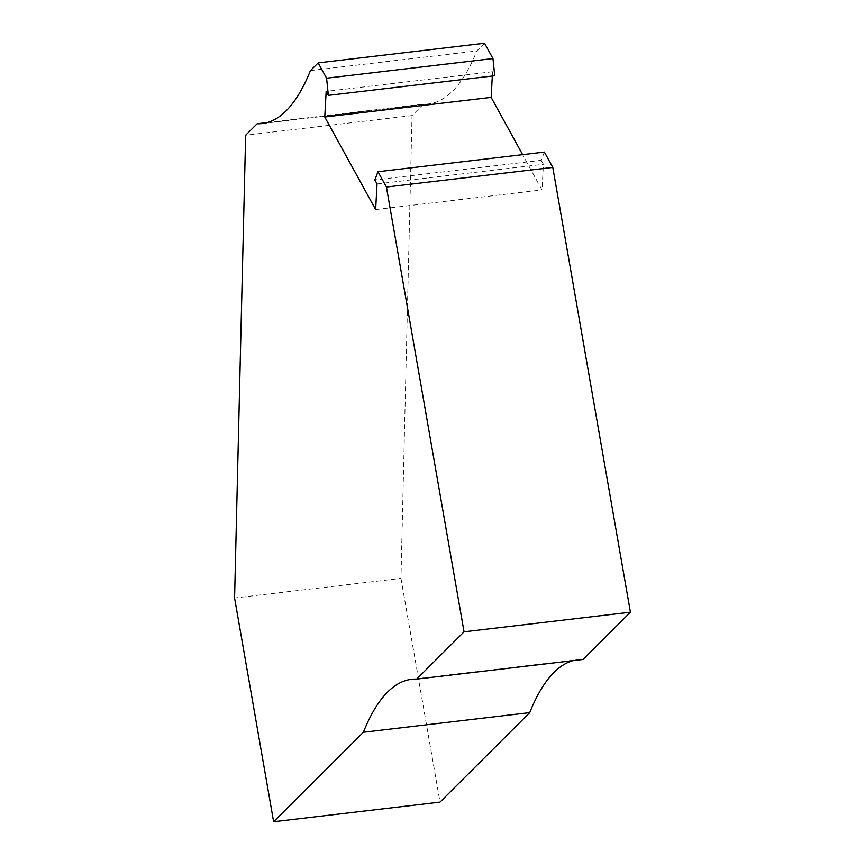 <?xml version="1.0" encoding="UTF-8"?>
<svg xmlns="http://www.w3.org/2000/svg" width="865" height="865" viewBox="0 0 865 865"><rect width="100%" height="100%" fill="white"/><g stroke="black" fill="none" stroke-linecap="round" stroke-linejoin="round"><path stroke-width="0.65" stroke-dasharray="4.33 3.24" d="M544.377 152.089L541.22 160.317L374.848 179.942M484.551 43.25L476.82 50.959A466.192 123.695 83.3 0 1 428.597 103.919A466.192 123.695 83.3 0 1 423.515 104.124L412.032 115.586L400.96 578.361L234.577 597.996M400.96 578.361L440.015 802.115M492.315 76.023L492.542 71.752L494.737 75.742M541.22 160.317L543.415 164.296L542.009 189.932L522.622 154.662M572.965 660.655A466.192 123.695 83.3 0 1 577.95 659.671A466.192 123.695 83.3 0 1 583.021 659.465M377.032 183.931L543.415 164.296M412.032 115.586L245.649 135.221M267.199 122.571L423.515 104.124M375.637 209.568L542.009 189.932M492.542 71.752L326.17 91.387M310.449 70.584L476.82 50.959M411.567 679.306L577.95 659.671M262.214 123.554L428.597 103.919"/><path stroke-width="1.3" d="M273.632 821.75L363.343 732.266A466.192 123.695 83.3 0 1 411.567 679.306A466.192 123.695 83.3 0 1 416.649 679.101L464.04 631.818L630.423 612.193L552.789 167.41L386.417 187.035L377.994 171.724L374.848 179.942L377.032 183.931L375.637 209.568L324.764 117.013L326.17 91.387L328.354 95.366L326.592 78.196L492.964 58.56L484.551 43.25L318.169 62.886L310.449 70.584A466.192 123.695 83.3 0 1 262.214 123.554A466.192 123.695 83.3 0 1 257.143 123.76L245.649 135.221L234.577 597.996L273.632 821.75L440.015 802.115L529.715 712.63A466.192 123.695 83.3 0 1 572.965 660.655M377.994 171.724L544.377 152.089L552.789 167.41M464.04 631.818L386.417 187.035M328.354 95.366L494.737 75.742L492.964 58.56M522.622 154.662L491.147 97.388L492.315 76.023M416.649 679.101L583.021 659.465L630.423 612.193M326.592 78.196L318.169 62.886M257.143 123.76L267.199 122.571M324.764 117.013L491.147 97.388M363.343 732.266L529.715 712.63"/></g></svg>
